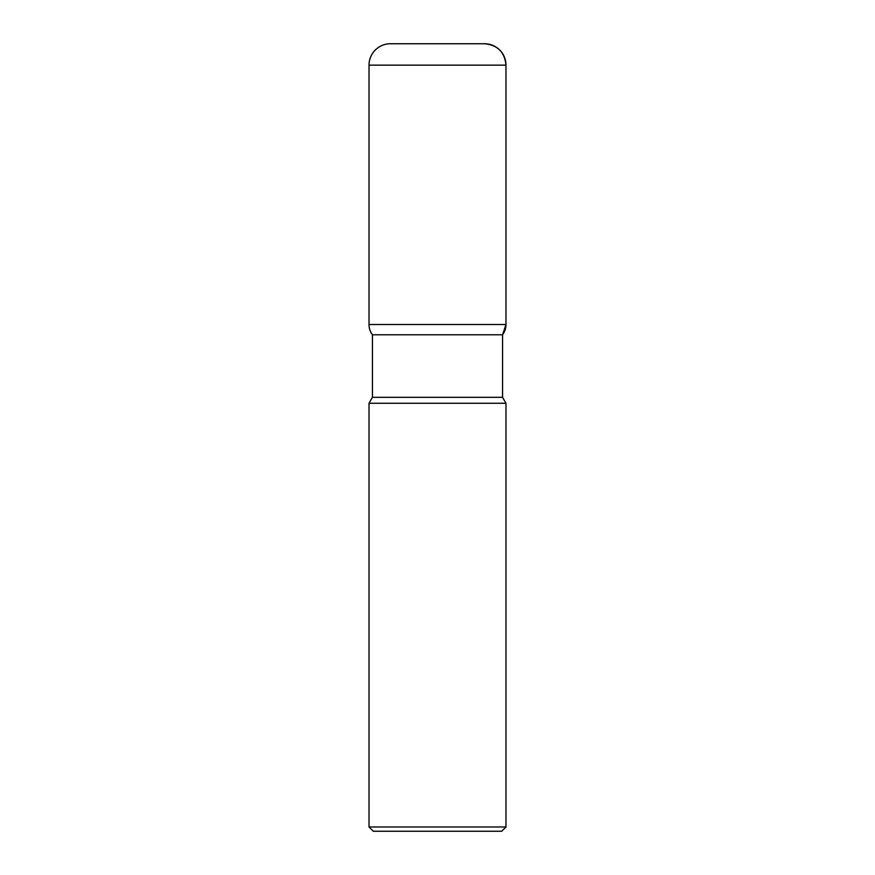 <?xml version="1.0" encoding="UTF-8"?>
<svg xmlns="http://www.w3.org/2000/svg" width="875" height="875" viewBox="0 0 875 875"><rect width="100%" height="100%" fill="white"/><g stroke="black" fill="none" stroke-linecap="round" stroke-linejoin="round"><path stroke-width="1.31" d="M484.575 43.75A21.405 21.405 0 0 1 505.98 65.155C504.711 52.15 497.58 45.019 484.575 43.75L390.425 43.75A21.405 21.405 0 0 0 369.02 65.155L369.02 324.516A17.117 17.117 0 0 0 372.444 334.786L372.444 397.327L369.02 403.266L369.02 826.973L505.98 826.973L505.98 403.266L502.556 397.327L502.556 334.786L505.98 324.516L505.98 65.155L505.98 324.516A17.117 17.117 0 0 1 502.556 334.786L372.444 334.786L502.556 334.786M369.02 403.266L505.98 403.266M505.98 826.973L501.703 831.25L373.297 831.25L369.02 826.973M372.444 397.327L502.556 397.327M505.98 65.155L369.02 65.155M369.02 324.516L505.98 324.516"/></g></svg>
